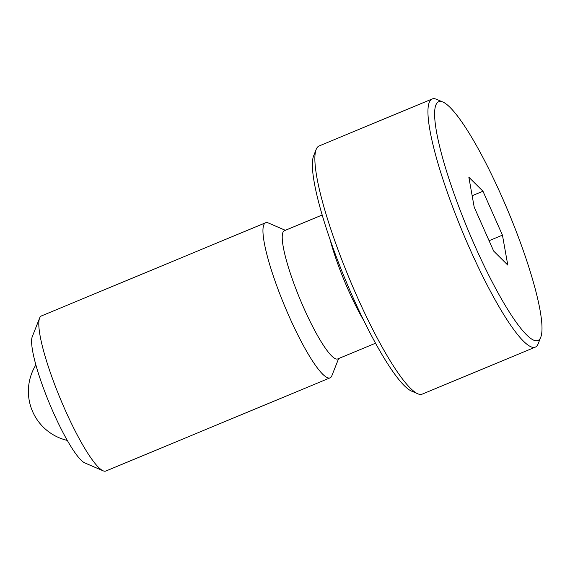 <?xml version="1.0" encoding="UTF-8"?>
<svg xmlns="http://www.w3.org/2000/svg" width="570" height="570" viewBox="0 0 570 570"><rect width="100%" height="100%" fill="white"/><g stroke="black" fill="none" stroke-linecap="round" stroke-linejoin="round"><path stroke-width="0.85" d="M540.731 337.29L538.194 343.724A134.363 22.95 -112.6 0 1 537.688 344.807A134.363 22.95 -112.6 0 1 535.301 347.13A134.363 22.95 -112.6 0 1 466.075 240.234A134.363 22.95 -112.6 0 1 429.78 101.303A134.363 22.95 -112.6 0 1 432.167 98.98A134.363 22.95 -112.6 0 1 436.62 99.33L442.976 102.066A129.326 22.088 67.4 0 0 436.385 103.961A129.326 22.088 67.4 0 0 474.803 245.663A129.326 22.088 67.4 0 0 540.246 338.338A129.326 22.088 67.4 0 0 540.731 337.29A129.326 22.088 67.4 0 0 508.711 212.674A129.326 22.088 67.4 0 0 442.976 102.066M432.167 98.98L319.086 145.977A134.363 22.95 67.4 0 0 316.699 148.3A134.363 22.95 67.4 0 0 316.193 149.376A134.363 22.95 67.4 0 0 349.46 278.858A134.363 22.95 67.4 0 0 417.76 393.777A134.363 22.95 67.4 0 0 422.213 394.126L535.301 347.13M338.651 358.537L331.854 375.737A83.975 14.343 -112.6 0 1 331.541 376.414A83.975 14.343 -112.6 0 1 330.044 377.867L105.892 471.02A83.975 14.343 -112.6 0 1 103.113 470.806A83.975 14.343 -112.6 0 1 60.42 398.979A83.975 14.343 -112.6 0 1 39.629 318.053A83.975 14.343 -112.6 0 1 39.943 317.383A83.975 14.343 -112.6 0 1 41.439 315.93L265.591 222.77A83.975 14.343 -112.6 0 1 268.37 222.991L285.363 230.309M103.113 470.806L84.78 462.911A69.433 11.856 -112.6 0 1 49.483 403.524A69.433 11.856 -112.6 0 1 32.291 336.621L39.629 318.053M330.044 377.867A83.975 14.343 -112.6 0 1 286.781 311.056A83.975 14.343 -112.6 0 1 264.095 224.224A83.975 14.343 -112.6 0 1 265.591 222.77M375.502 343.226L337.697 358.936A69.433 11.856 -112.6 0 1 301.929 303.696A69.433 11.856 -112.6 0 1 283.169 231.905A69.433 11.856 -112.6 0 1 284.401 230.7L322.214 214.99M417.76 393.777L411.412 391.041A129.326 22.088 -112.6 0 1 345.669 280.433A129.326 22.088 -112.6 0 1 313.65 155.81L316.193 149.376M502.441 235.154L507.784 265.079L493.663 251.071L474.197 207.138L468.846 177.213L482.968 191.221L502.441 235.154L489.074 240.711M482.968 191.221L472.152 195.717M363.703 320.418A69.433 11.856 -112.6 0 1 348.113 289.56A69.433 11.856 -112.6 0 1 330.051 239.443M35.889 364.893A50.388 50.388 0 0 0 67.274 440.411"/></g></svg>
